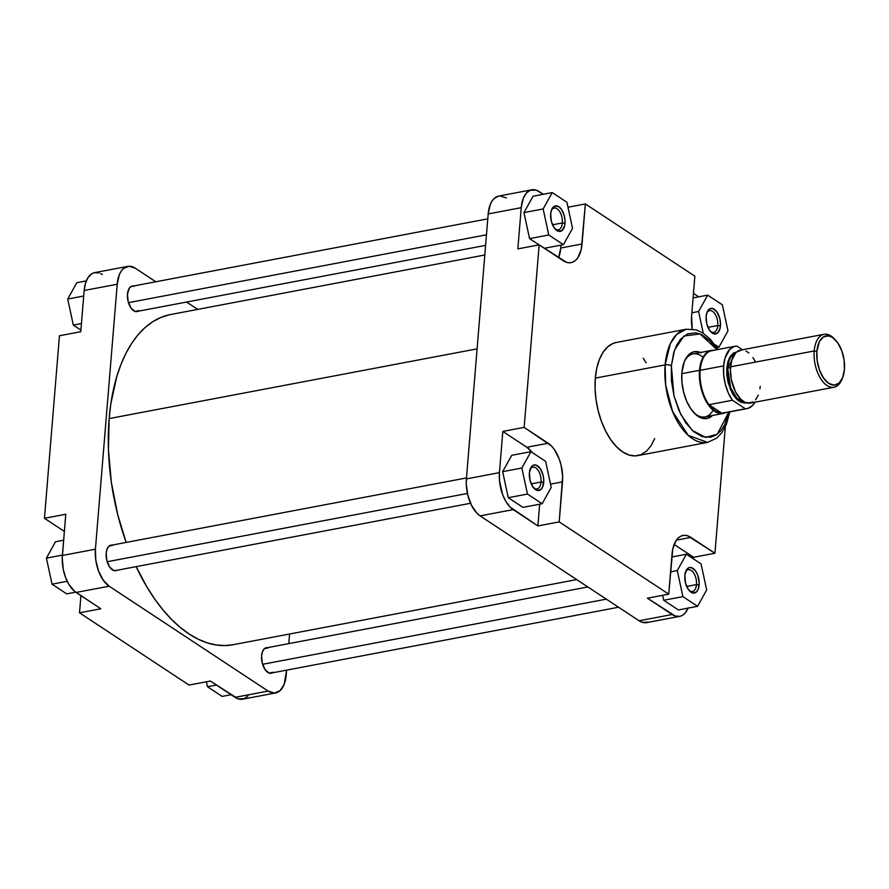 <?xml version="1.0" encoding="UTF-8"?>
<svg xmlns="http://www.w3.org/2000/svg" width="889" height="889" viewBox="0 0 889 889"><rect width="100%" height="100%" fill="white"/><g stroke="black" fill="none" stroke-linecap="round" stroke-linejoin="round"><path stroke-width="1.33" d="M138.084 311.228A12.991 6.923 -100.7 0 1 132.228 309.55A12.991 6.923 -100.7 0 1 127.483 294.115L128.138 301.538L130.994 308.038L135.072 311.45L138.995 310.605M272.234 672.873A12.991 6.923 -100.7 0 1 266.367 671.195A12.991 6.923 -100.7 0 1 261.622 655.749L262.288 663.172L265.133 669.684L269.211 673.084L273.145 672.24M116.792 570.316A12.991 6.923 -100.7 0 1 110.925 568.638A12.991 6.923 -100.7 0 1 106.18 553.191L106.847 560.615L109.691 567.126L113.77 570.527L116.792 570.316M275.679 692.931L242.63 699.199A28.859 15.391 79.3 0 1 235.085 697.343L268.122 691.075L109.147 586.195L76.098 592.452L100.835 608.776L79.51 612.81L189.035 685.063L210.349 681.03L235.085 697.343L268.122 691.075A28.859 15.391 -100.7 0 0 275.679 692.931A28.859 15.391 -100.7 0 0 286.202 675.073L286.602 670.15L284.158 684.419L280.002 690.742L274.379 693.076L268.122 691.075L109.147 586.195L103.224 580.161L98.546 571.016L95.801 560.148L95.423 549.202L62.386 555.469L65.775 514.253L62.241 558.114L63.23 569.193L65.497 577.272L68.864 584.384L74.554 591.296L100.835 608.776L79.51 612.81L80.921 595.641L79.51 612.81L189.035 685.063L210.349 681.03L238.219 698.876L244.275 698.71L248.164 695.765M102.246 274.49L100.679 273.59M99.101 272.956L94.49 272.667L91.667 273.845L88.055 277.546L85.488 283.258L84.166 290.492L80.777 331.719L84.166 290.492L117.215 284.236L119.259 274.89L121.104 271.278L123.404 268.567L129.038 266.233L135.284 268.222L155.808 281.769L135.284 268.222A28.859 15.391 -100.7 0 0 127.738 266.367L94.69 272.634A28.859 15.391 79.3 0 0 84.166 290.492L117.215 284.236L95.423 549.202L117.215 284.236A28.859 15.391 -100.7 0 1 127.738 266.367M186.557 302.049L197.702 309.405L186.557 302.049M289.581 634.013L288.792 643.625L289.581 634.013M112.903 545.301L108.969 546.146L107.102 548.991L106.18 553.191A12.991 6.923 -100.7 0 1 107.169 548.824A12.991 6.923 -100.7 0 1 112.014 545.113M268.345 647.859L264.411 648.703L262.544 651.548L261.622 655.749A12.991 6.923 -100.7 0 1 262.611 651.381A12.991 6.923 -100.7 0 1 267.456 647.67M134.206 286.214L131.472 286.291L129.227 288.28L127.483 294.115A12.991 6.923 -100.7 0 1 128.472 289.736A12.991 6.923 -100.7 0 1 133.317 286.025M59.452 335.753L44.45 518.287L64.364 531.422L44.45 518.287L59.452 335.753L80.777 331.719L59.452 335.753M65.775 514.253L44.45 518.287L65.775 514.253M95.423 549.202L62.386 555.469A28.859 15.391 79.3 0 0 76.098 592.452L109.147 586.195A28.859 15.391 -100.7 0 1 95.423 549.202M80.91 330.097L73.309 325.085L67.72 299.037L76.798 282.691L86.322 280.891L76.798 282.691L67.72 299.037L83.71 296.015L67.72 299.037L73.309 325.085L81.455 323.54L73.309 325.085L80.91 330.097M66.697 593.863L52.018 584.173L46.417 558.125L55.496 541.768L63.63 540.234L55.496 541.768L46.417 558.125L62.408 555.092L46.417 558.125L52.018 584.173L67.197 581.295L52.018 584.173L66.697 593.863L75.665 592.163L66.697 593.863M207.459 686.73L206.392 681.774L207.459 686.73L216.416 685.03L207.459 686.73L222.15 696.42L231.107 694.72L222.15 696.42L207.459 686.73M484.805 254.987L170.421 314.573A168.021 89.6 79.3 0 0 109.147 418.586L477.093 348.855L109.147 418.586L110.836 403.762L116.815 376.436L121.048 364.19L126.06 353.066L131.794 343.165L138.206 334.575L145.229 327.385L152.797 321.662L160.831 317.451L169.266 314.806M233.04 644.725L225.406 645.547L216.438 645.014L207.326 642.88L198.158 639.169L189.024 633.924L180.011 627.201L171.21 619.044L162.698 609.554L154.564 598.808L146.885 586.918L136.128 566.649A168.021 89.6 79.3 0 0 232.996 644.736L576.683 579.595M126.149 542.434L117.704 514.587L111.336 482.271L108.447 449.856L109.147 418.586A168.021 89.6 79.3 0 0 126.149 542.434M554.792 228.629A11.057 5.901 79.3 0 0 562.337 222.95L564.993 223.35A12.991 6.923 -100.7 0 1 555.425 229.34A12.991 6.923 -100.7 0 1 550.691 213.905L551.602 209.704L554.68 206.092L558.825 206.704L561.481 209.415L564.337 215.927L565.048 220.928L564.671 225.584L562.204 230.395L558.27 231.24L554.191 227.84L551.347 221.328L550.691 213.905A12.991 6.923 -100.7 0 1 551.669 209.537A12.991 6.923 -100.7 0 1 560.259 207.915A12.991 6.923 -100.7 0 1 564.993 223.35L562.337 222.95A11.057 5.901 -100.7 0 1 558.303 229.795A11.057 5.901 -100.7 0 1 554.792 228.629M710.244 331.186A11.057 5.901 79.3 0 0 717.779 325.507L720.446 325.907A12.991 6.923 -100.7 0 1 710.878 331.897A12.991 6.923 -100.7 0 1 706.133 316.462L707.055 312.261L710.122 308.65L712.856 308.572L716.934 311.972L719.779 318.484L720.49 323.485L720.112 328.141L717.656 332.953L713.723 333.797L709.644 330.397L706.788 323.885L706.133 316.462A12.991 6.923 -100.7 0 1 707.122 312.095A12.991 6.923 -100.7 0 1 715.712 310.472A12.991 6.923 -100.7 0 1 720.446 325.907L717.779 325.507A11.057 5.901 -100.7 0 1 713.745 332.353A11.057 5.901 -100.7 0 1 710.244 331.186M688.942 590.274A11.057 5.901 79.3 0 0 696.487 584.595L699.143 584.984A12.991 6.923 -100.7 0 1 689.575 590.985A12.991 6.923 -100.7 0 1 684.83 575.55L686.586 569.716L688.831 567.727L691.553 567.649L695.631 571.06L697.743 575.172L699.199 582.573L698.221 589.196L696.354 592.041L692.42 592.885L688.342 589.474L685.497 582.973L684.83 575.55A12.991 6.923 -100.7 0 1 685.819 571.171A12.991 6.923 -100.7 0 1 694.409 569.56A12.991 6.923 -100.7 0 1 699.143 584.984L696.487 584.595A11.057 5.901 -100.7 0 1 692.442 591.441A11.057 5.901 -100.7 0 1 688.942 590.274M533.489 487.717A11.057 5.901 79.3 0 0 541.034 482.038L543.69 482.427A12.991 6.923 -100.7 0 1 534.122 488.428A12.991 6.923 -100.7 0 1 529.388 472.992L531.133 467.158L533.378 465.169L536.1 465.091L540.179 468.503L543.035 475.015L543.746 480.016L542.779 486.639L540.901 489.483L536.978 490.328L532.9 486.916L530.044 480.416L529.388 472.992A12.991 6.923 -100.7 0 1 530.377 468.614A12.991 6.923 -100.7 0 1 538.956 467.003A12.991 6.923 -100.7 0 1 543.69 482.427L541.034 482.038A11.057 5.901 -100.7 0 1 537 488.883A11.057 5.901 -100.7 0 1 533.489 487.717M723.168 413.463A32.06 17.102 -100.7 0 1 699.532 370.302A32.06 17.102 79.3 0 0 706.955 402.795A32.06 17.102 79.3 0 0 725.48 412.696A32.06 17.102 -100.7 0 1 723.168 413.463L704.977 416.908A32.06 17.102 -100.7 0 1 693.664 412.485A32.06 17.102 79.3 0 0 713.122 410.173M712.478 415.485A33.993 18.124 -100.7 0 1 694.287 413.152A33.993 18.124 -100.7 0 1 681.874 372.747L681.941 382.337L683.608 392.171L686.741 401.395L691.064 409.207L696.209 414.952L701.732 418.119L707.166 418.452L712.478 415.485M671.351 365.801L674.629 349.888L683.963 335.998L700.054 333.964L716.99 349.688L710.233 341.054L701.721 334.697L695.943 332.842L687.686 333.842L680.529 339.254L676.696 345.099L673.773 352.477L671.351 365.801A4.489 1.745 -175.3 0 0 665.139 364.879A4.489 1.745 4.7 0 1 671.351 365.801L671.439 380.792L674.051 396.138L678.94 410.551L685.697 422.764L693.742 431.732L702.377 436.688L710.856 437.199L716.056 435.032L720.668 430.954L724.513 425.109L728.813 412.063L717.312 434.165L705.666 437.421L692.242 430.409L680.885 414.652L673.984 395.883L671.351 365.801M717.979 349.499L710.589 339.531L702.81 332.964L696.154 329.852L686.141 329.23L676.729 334.353L670.339 343.643L665.139 364.879A57.585 30.715 -100.7 0 1 686.141 329.23L616.321 342.465A57.585 30.715 79.3 0 0 595.319 378.114L665.139 364.879L595.319 378.114A57.585 30.715 79.3 0 0 637.769 455.624L707.588 442.389A57.585 30.715 -100.7 0 1 665.139 364.879L665.672 385.081L672.617 411.596L688.308 435.399L707.588 442.389L716.69 438.133L721.757 432.787L726.38 424.342L729.802 411.874M531.222 483.894L541.034 482.038L531.222 483.894M686.675 586.451L696.487 584.595L686.675 586.451M707.977 327.363L717.779 325.507L707.977 327.363M552.525 224.806L562.337 222.95L552.525 224.806M688.175 607.843L685.23 612.932L682.719 615.155L679.896 616.333L675.284 616.044L647.414 598.197L668.739 594.152L672.028 554.114A30.137 16.069 -100.7 0 1 683.019 535.456A30.137 16.069 -100.7 0 1 690.909 537.401L714.934 553.247L693.609 557.281L693.476 558.903L693.609 557.281L674.129 544.435L693.609 557.281L714.934 553.247L725.335 426.731L714.934 553.247L687.619 535.789L684.374 535.311L681.296 535.978L678.496 537.756L676.085 540.59L672.784 548.924L668.739 594.152L559.214 521.899L537.889 525.944L539.679 504.219L537.889 525.944L510.108 507.063L505.93 501.552L502.563 494.451L499.496 480.782L499.44 472.637L502.83 431.421L526.855 447.267L532.322 452.579A30.137 16.069 79.3 0 0 526.855 447.267L502.83 431.421L524.154 427.376L539.156 244.842L566.471 262.299L569.716 262.777L572.794 262.111L575.594 260.333L578.006 257.499L581.306 249.164L585.362 203.937L694.876 276.19L691.586 316.228L692.187 329.019A30.137 16.069 -100.7 0 1 691.586 316.228L694.876 276.19L585.362 203.937L567.993 207.226L585.362 203.937L582.062 243.975L560.748 248.009L558.614 257.766M511.753 455.301L502.663 471.659L508.264 497.696L522.954 507.386L542.134 503.752L551.224 487.405L545.624 461.358L530.944 451.668L521.854 468.025L527.455 494.062L542.134 503.752L551.224 487.405L545.624 461.358L530.944 451.668L511.753 455.301L530.944 451.668L521.854 468.025L502.663 471.659L511.753 455.301M662.649 595.308L663.716 600.253L678.396 609.943L663.716 600.253L682.896 596.619L697.587 606.309L706.677 589.963L701.077 563.915L686.386 554.225L677.296 570.582L682.896 596.619L697.587 606.309L678.396 609.943L697.587 606.309L706.677 589.963L701.077 563.915L686.386 554.225L671.784 556.992L686.386 554.225L677.296 570.582L670.573 571.86L677.296 570.582L682.896 596.619L663.716 600.253L662.649 595.308M698.287 296.548L698.721 296.837A28.859 15.391 -100.7 0 0 698.287 296.548L693.464 293.359L698.287 296.548M498.773 196.047L494.384 198.258L492.073 200.97L490.228 204.581L488.183 213.927L466.403 478.904L499.44 472.637L502.83 431.421L524.154 427.376L548.18 443.233A30.137 16.069 -100.7 0 1 562.504 481.86L559.214 521.899L537.889 525.944L513.164 509.619L480.116 515.887L639.102 620.778L672.14 614.51L647.414 598.197L668.739 594.152L559.214 521.899L562.637 476.248L560.97 464.636L559.248 459.08L554.358 449.523L551.369 445.9L524.154 427.376L539.156 244.842L517.843 248.887L521.232 207.67L523.277 198.325L526.221 193.235L530.111 190.29L536.167 190.124L543.29 194.28L539.301 191.657A28.859 15.391 -100.7 0 0 531.755 189.802A28.859 15.391 -100.7 0 0 521.232 207.67L488.183 213.927L466.403 478.904L466.281 484.272L467.87 495.384L471.648 505.597L477.06 513.331L480.116 515.887L639.102 620.778L642.236 622.311L648.292 622.133M560.981 245.131L560.748 248.009L560.981 245.131M533.056 196.225L523.965 212.571L529.566 238.619L539.034 244.864L529.566 238.619L548.757 234.985L563.437 244.664L572.527 228.317L566.926 202.27L552.236 192.58L543.157 208.937L548.757 234.985L563.437 244.664L544.379 248.287L563.437 244.664L572.527 228.317L566.926 202.27L552.236 192.58L533.056 196.225L552.236 192.58L543.157 208.937L523.965 212.571L533.056 196.225M701.321 352.833L697.621 351.655L694.031 351.755L690.709 353.144L687.753 355.756L684.286 361.745L681.874 372.747A33.993 18.124 -100.7 0 1 684.463 361.312A33.993 18.124 -100.7 0 1 700.532 352.477M703.077 357.2A32.06 17.102 79.3 0 0 684.119 362.156A32.06 17.102 -100.7 0 1 693.031 353.9L711.222 350.455A32.06 17.102 -100.7 0 1 713.656 350.322A32.06 17.102 79.3 0 0 699.532 370.302L681.807 373.658L699.532 370.302A32.06 17.102 -100.7 0 1 711.222 350.455M506.263 197.925L500.007 195.924M616.466 342.432L613.032 343.454L607.687 346.854L603.086 352.266L599.397 359.467L596.775 368.202L595.319 378.114L595.085 388.826L596.075 399.939L598.253 411.018L601.542 421.63L605.809 431.376L610.887 439.888L616.588 446.823L622.7 451.923L628.968 454.99L635.168 455.901L641.058 454.635L646.403 451.234L651.004 445.822L654.693 438.621M646.136 362.79L643.203 358.2M558.636 257.699A30.137 16.069 79.3 0 0 560.748 248.009L582.062 243.975A30.137 16.069 -100.7 0 1 571.071 262.633A30.137 16.069 -100.7 0 1 563.182 260.688L539.156 244.842L517.843 248.887L521.232 207.67L488.183 213.927A28.859 15.391 79.3 0 1 498.707 196.069L531.755 189.802M639.102 620.778A28.859 15.391 79.3 0 0 646.647 622.633L679.696 616.366A28.859 15.391 -100.7 0 1 672.14 614.51L639.102 620.778M688.064 608.109A28.859 15.391 -100.7 0 1 679.696 616.366M480.116 515.887L513.164 509.619A28.859 15.391 -100.7 0 1 499.44 472.637L466.403 478.904A28.859 15.391 79.3 0 0 480.116 515.887M690.909 537.401L676.385 540.145L690.909 537.401M548.18 443.233L526.855 447.267L548.18 443.233M562.504 481.86L550.524 484.127L562.504 481.86M551.347 210.437A11.057 5.901 -100.7 0 1 554.18 208.059A11.057 5.901 -100.7 0 1 562.337 222.95A11.057 5.901 79.3 0 0 558.603 210.126A11.057 5.901 79.3 0 0 551.347 210.437M706.788 312.995A11.057 5.901 -100.7 0 1 709.633 310.617A11.057 5.901 -100.7 0 1 717.779 325.507A11.057 5.901 79.3 0 0 714.045 312.684A11.057 5.901 79.3 0 0 706.788 312.995M685.486 572.072A11.057 5.901 -100.7 0 1 688.33 569.705A11.057 5.901 -100.7 0 1 696.487 584.595A11.057 5.901 79.3 0 0 692.742 571.771A11.057 5.901 79.3 0 0 685.497 572.072M530.044 469.514A11.057 5.901 -100.7 0 1 532.878 467.147A11.057 5.901 -100.7 0 1 541.034 482.038A11.057 5.901 79.3 0 0 537.3 469.214A11.057 5.901 79.3 0 0 530.044 469.514M523.965 212.571L543.157 208.937L548.757 234.985L529.566 238.619L523.965 212.571M714.6 344.399L718.89 347.232L727.969 330.875L722.368 304.827L707.688 295.137L698.598 311.494L703.277 333.264L698.598 311.494L691.864 312.772L698.598 311.494L707.688 295.137L693.087 297.904L707.688 295.137L722.368 304.827L727.969 330.875L718.89 347.232L716.812 347.621L718.89 347.232L714.6 344.399M502.663 471.659L521.854 468.025L527.455 494.062L508.264 497.696L502.663 471.659M508.264 497.696L527.455 494.062L542.134 503.752L522.954 507.386L508.264 497.696M824.036 334.297L740.359 350.155A26.937 14.368 79.3 0 0 730.536 366.824L814.213 350.966A26.937 14.368 79.3 0 0 824.036 382.97A26.937 14.368 79.3 0 0 841.839 379.614L842.528 377.969A25.014 13.335 -100.7 0 1 825.992 381.081A25.014 13.335 -100.7 0 1 816.88 351.366L814.213 350.966L730.536 366.824A26.937 14.368 79.3 0 0 750.383 403.084L834.071 387.226A26.937 14.368 -100.7 0 1 814.213 350.966A26.937 14.368 -100.7 0 1 824.036 334.297A26.937 14.368 -100.7 0 1 834.682 339.209A26.937 14.368 79.3 0 0 834.06 338.531A26.937 14.368 79.3 0 0 814.213 350.966L816.88 351.366L819.391 341.609L823.37 336.942L828.459 335.842L832.537 337.487L837.671 342.721L841.727 350.644L844.106 360.067L844.428 369.546A25.014 13.335 -100.7 0 1 842.528 377.969M737.448 351.777L733.547 353L730.302 356.333L727.98 361.467L726.802 367.99L730.48 367.59L727.691 368.124A25.325 13.513 79.3 0 1 735.725 352.777L727.691 368.124L726.802 367.99L729.258 358.178L736.77 351.833M747.016 408.618A31.748 16.924 -100.7 0 0 754.928 402.217L752.338 405.673L747.838 408.418L721.89 413.218A31.748 16.924 -100.7 0 1 708.966 404.695A31.748 16.924 -100.7 0 1 700.165 370.335L723.624 365.89A31.748 16.924 -100.7 0 1 735.203 346.243A31.748 16.924 -100.7 0 1 736.881 346.077L742.448 349.755L736.881 346.077L734.381 346.432L729.88 349.177L725.091 357.834L723.624 365.89L700.165 370.335A31.748 16.924 79.3 0 0 708.966 404.695L732.425 400.25L728.291 392.938L725.291 384.248L723.69 374.958L723.624 365.89A31.748 16.924 -100.7 0 0 732.425 400.25L745.338 408.773L721.89 413.218A31.748 16.924 79.3 0 0 723.568 413.063L747.016 408.618A31.748 16.924 -100.7 0 1 745.338 408.773L732.425 400.25L708.966 404.695L715.256 411.018L721.89 413.218L708.966 404.695L721.89 413.218A31.748 16.924 -100.7 0 0 725.191 412.596M735.203 346.243L711.745 350.677A31.748 16.924 79.3 0 0 700.165 370.335A31.748 16.924 -100.7 0 1 713.423 350.522M727.691 368.124A25.325 13.513 79.3 0 0 745.126 402.339L736.914 398.205L730.602 387.726L727.691 368.124M842.183 378.758A26.937 14.368 -100.7 0 1 834.071 387.226M844.428 369.546L842.661 377.647L839.06 383.126L834.182 385.148L828.77 383.426L823.636 378.192L819.58 370.269L817.202 360.845L816.88 351.366A25.014 13.335 -100.7 0 1 835.293 339.82A25.014 13.335 -100.7 0 1 844.428 369.546M755.306 361.49L752.927 357.511M748.849 352.966L745.938 351.044M741.57 350.022L736.314 352.211L733.247 356.322L731.758 360.067L730.402 369.302L731.325 379.647L735.436 391.738L740.481 398.961L744.804 402.195L747.738 403.128L753.216 401.95M755.55 399.872L758.306 395.127M759.939 388.782L760.206 386.404M746.438 402.839L737.648 400.15L730.336 389.438L726.802 367.99L726.846 375.314L728.124 382.826L732.636 394.005L736.392 398.972L740.559 402.084L744.771 403.073L747.427 402.495M128.449 302.66L486.472 234.807L128.449 302.66M107.158 561.737L467.425 493.462L107.158 561.737M262.599 664.294L606.331 599.153L262.599 664.294M834.06 338.531L835.293 339.82M487.783 218.85L131.183 286.436M485.594 245.375L135.961 311.639M466.481 477.938L109.88 545.513M470.548 503.274L114.659 570.716M587.84 586.951L265.322 648.07M618.577 607.231L270.1 673.273"/></g></svg>
